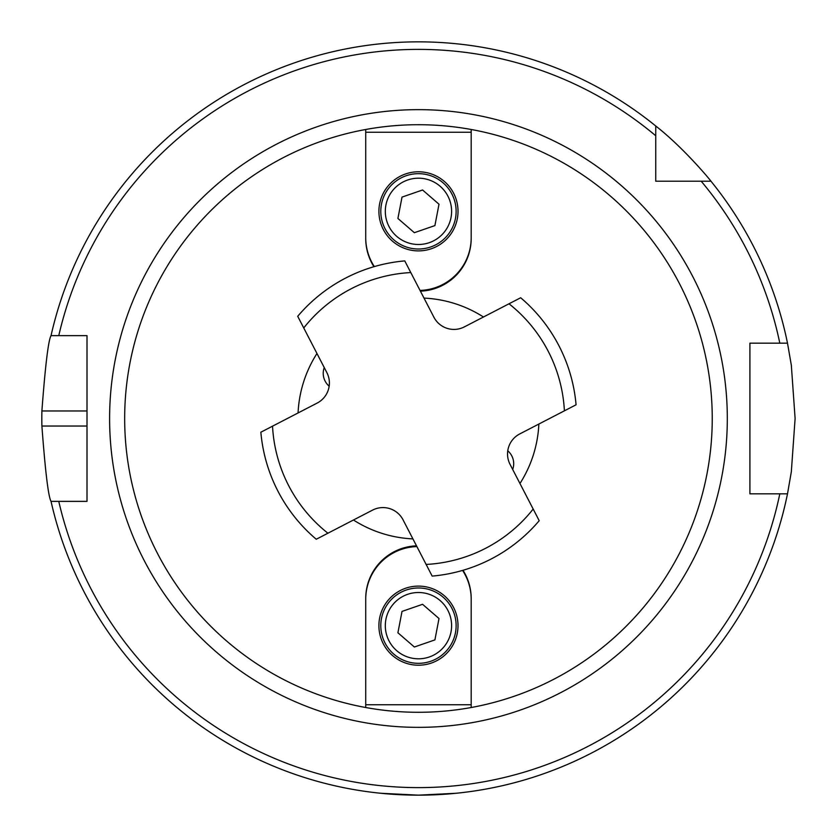 <?xml version="1.0" encoding="UTF-8"?>
<svg xmlns="http://www.w3.org/2000/svg" width="837" height="837" viewBox="0 0 837 837"><rect width="100%" height="100%" fill="white"/><g stroke="black" fill="none" stroke-linecap="round" stroke-linejoin="round"><path stroke-width="1.26" d="M329.161 386.181A16.949 16.949 0 0 1 324.233 367.548M507.766 450.819A16.949 16.949 0 0 1 512.694 469.452M373.93 266.7A52.731 52.731 0 0 1 365.727 238.461L365.727 129.484A293.787 293.787 0 0 1 471.189 129.484L471.189 238.461A52.731 52.731 0 0 1 420.415 291.161M462.997 570.3A52.731 52.731 0 0 1 471.189 598.539L471.189 707.516A293.787 293.787 0 0 0 471.189 129.484M471.189 707.516A293.787 293.787 0 0 1 365.727 707.516L365.727 598.539A52.731 52.731 0 0 1 416.512 545.839M365.727 129.484A293.787 293.787 0 0 0 365.727 707.516M655.748 181.21L655.748 126C684.111 148.149 711.178 181.116 710.969 181.21L655.748 181.21M655.748 135.761A369.117 369.117 0 0 0 58.768 335.637L87.006 335.637L87.006 501.363L51.036 501.363C48.379 496.885 45.324 471.775 41.892 426.033A376.65 376.65 0 0 1 41.892 410.967C45.324 365.225 48.379 340.115 51.036 335.637L58.768 335.637L51.036 335.637A376.65 376.65 0 0 1 655.748 126M779.812 493.83L749.91 493.83L749.91 343.17L787.502 343.17L791.331 365.235L795.108 418.5L791.331 471.765L787.502 493.83L779.812 493.83L787.502 493.83A376.65 376.65 0 0 1 51.036 501.363L58.768 501.363A369.117 369.117 0 0 0 779.812 493.83M316.961 353.496A120.528 120.528 0 0 0 298.066 412.955M353.455 519.997A120.528 120.528 0 0 0 412.913 538.902M519.955 483.504A120.528 120.528 0 0 0 538.861 424.045M483.462 317.003A120.528 120.528 0 0 0 424.014 298.098M380.793 793.267L418.458 795.15L456.123 793.267M701.197 181.21A369.117 369.117 0 0 1 779.812 343.17L787.502 343.17A376.65 376.65 0 0 0 710.969 181.21A376.65 376.65 0 0 1 787.502 343.17M458.006 625.657A39.548 39.548 0 0 1 398.684 659.912A39.548 39.548 0 0 1 398.684 591.403A39.548 39.548 0 0 1 458.006 625.657M416.889 546.582A52.731 52.731 0 0 0 365.727 599.292L365.727 704.754L471.189 704.754L471.189 599.292A52.731 52.731 0 0 0 462.589 570.415M454.052 613.322A37.665 37.665 0 0 0 406.133 590.064A37.665 37.665 0 0 0 382.875 637.993A37.665 37.665 0 0 0 430.793 661.251A37.665 37.665 0 0 0 454.052 613.322M402.022 611.418L422.57 604.304L439.006 618.533L434.905 639.897L414.357 647.011L397.91 632.782L402.022 611.418M378.91 211.342A39.548 39.548 0 0 1 438.232 177.088A39.548 39.548 0 0 1 438.232 245.597A39.548 39.548 0 0 1 378.91 211.342M420.028 290.418A52.731 52.731 0 0 0 471.189 237.708L471.189 132.246L365.727 132.246L365.727 237.708A52.731 52.731 0 0 0 374.338 266.584M382.875 223.678A37.665 37.665 0 0 0 430.793 246.936A37.665 37.665 0 0 0 454.052 199.007A37.665 37.665 0 0 0 406.133 175.749A37.665 37.665 0 0 0 382.875 223.678M434.905 225.582L414.357 232.696L397.91 218.467L402.022 197.103L422.57 189.989L439.006 204.218L434.905 225.582M520.666 297.752L464.357 326.89A22.599 22.599 0 0 1 433.901 317.213L404.763 260.903A158.193 158.193 0 0 0 297.71 316.302L326.859 372.601A22.599 22.599 0 0 1 317.171 403.068L260.862 432.206A158.193 158.193 0 0 0 316.26 539.248L372.57 510.11A22.599 22.599 0 0 1 403.026 519.787L432.164 576.097A158.193 158.193 0 0 0 539.206 520.698L510.068 464.399A22.599 22.599 0 0 1 519.756 433.932L576.065 404.794A158.193 158.193 0 0 0 520.666 297.752M109.605 418.5A308.853 308.853 0 0 0 572.885 685.974A308.853 308.853 0 0 0 572.885 151.026A308.853 308.853 0 0 0 109.605 418.5M87.006 410.967L41.892 410.967M87.006 426.033L41.892 426.033M449.783 614.808A33.145 33.145 0 0 1 412.202 658.206A33.145 33.145 0 0 1 393.4 603.958A33.145 33.145 0 0 1 449.783 614.808M387.144 222.192A33.145 33.145 0 0 1 424.725 178.794A33.145 33.145 0 0 1 443.516 233.042A33.145 33.145 0 0 1 387.144 222.192M509.001 303.789A146.14 146.14 0 0 1 564.4 410.831M303.747 327.958A146.14 146.14 0 0 1 410.789 272.559M327.916 533.211A146.14 146.14 0 0 1 272.527 426.169M533.179 509.042A146.14 146.14 0 0 1 426.127 564.441"/></g></svg>

